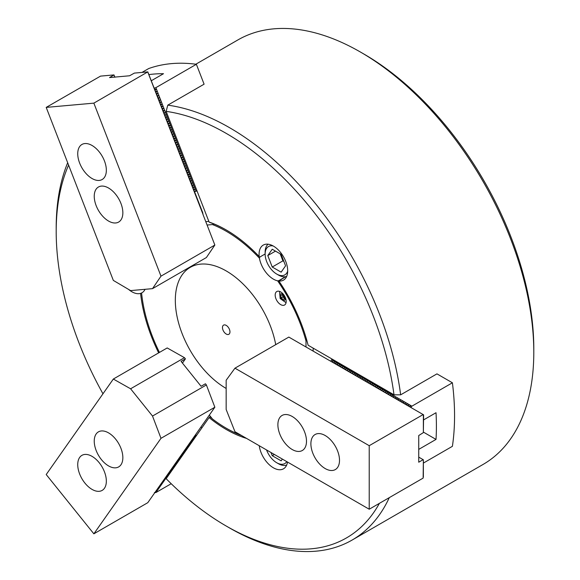<?xml version="1.0" encoding="UTF-8"?>
<svg xmlns="http://www.w3.org/2000/svg" width="580" height="580" viewBox="0 0 580 580"><rect width="100%" height="100%" fill="white"/><g stroke="black" fill="none" stroke-linecap="round" stroke-linejoin="round"><path stroke-width="0.87" d="M259.847 257.034L265.132 253.982L259.847 257.034L259.427 258.18A120.611 69.636 -120 0 0 226.214 231.231A120.611 69.636 -120 0 0 212.425 224.561L214.295 224.126A121.394 70.086 60 0 1 226.49 230.115A121.394 70.086 -120 0 0 209.938 222.481L209.097 222.053A122.17 70.535 60 0 1 226.214 229.956A122.17 70.535 60 0 1 259.195 256.556L259.847 257.034M259.427 258.18A20.235 11.68 -120 0 0 273.383 279.125A20.235 11.68 -120 0 0 277.639 280.829L278.82 280.633L285.418 276.82A20.235 11.68 60 0 1 285.034 276.754A20.235 11.68 -120 0 0 285.418 276.82L278.871 281.024A20.235 11.68 -120 0 0 283.497 280.125A20.235 11.68 -120 0 0 286.6 263.914A20.235 11.68 -120 0 0 273.383 246.087A20.235 11.68 -120 0 0 263.269 245.086A20.235 11.68 -120 0 0 259.195 256.556M259.26 445.745A20.235 11.68 -120 0 0 273.383 467.799A20.235 11.68 -120 0 0 283.497 468.799A20.235 11.68 -120 0 0 287.506 462.05M128.557 289.391A20.235 11.68 -120 0 0 131.877 291.762A20.235 11.68 -120 0 0 140.577 293.379L141.578 292.987A20.235 11.68 -120 0 0 141.991 292.762A20.235 11.68 -120 0 0 145.043 289.311M363.776 53.969L360.477 52.062L363.776 53.969A240.446 138.823 60 0 1 533.796 348.45L533.796 352.263A245.115 141.52 -120 0 0 360.477 52.062A245.115 141.52 -120 0 0 360.47 52.062A245.115 141.52 -120 0 0 237.916 39.919L195.837 64.213M389.282 497.647A245.115 141.52 60 0 1 352.075 540.082L483.031 464.471A245.115 141.52 -120 0 0 533.796 352.263M278.871 281.024A122.17 70.535 60 0 1 308.103 345.216L393.994 394.806A240.446 138.823 -120 0 0 226.214 133.385A240.446 138.823 -120 0 0 166.148 111.367L209.097 222.053M142.013 72.413L148.719 68.541A249.008 143.768 -120 0 1 196.374 64.286L204.095 84.18L167.779 105.147A245.115 141.52 60 0 1 229.513 127.665A245.115 141.52 60 0 1 400.642 394.835L436.958 373.868L452.4 382.786L411.901 406.167L410.887 407.486M167.779 105.147L166.148 111.367M352.075 540.082A245.115 141.52 60 0 1 229.513 527.938L226.214 526.031A240.446 138.823 -120 0 0 379.385 503.36M246.529 438.393A122.17 70.535 60 0 1 226.214 429.461A122.17 70.535 60 0 1 209.097 417.6L209.938 416.868A121.394 70.086 -120 0 0 212.215 418.673M226.765 428.504A121.394 70.086 -120 0 0 241.766 435.645A121.394 70.086 60 0 1 226.765 428.504L226.214 428.192A120.611 69.636 -120 0 0 241.171 435.297M210.504 416.541L209.938 416.868M158.659 352.879A122.17 70.535 60 0 1 140.577 293.379M68.592 165.097A240.446 138.823 -120 0 0 56.195 231.55L56.195 227.737A245.115 141.52 60 0 1 67.679 162.726M56.195 231.55A240.446 138.823 -120 0 0 102.965 393.791M226.214 526.031A240.446 138.823 -120 0 1 166.148 478.696L209.097 417.6M393.994 394.806L400.642 394.835M331.202 360.448L332.412 359.252M331.528 359.76L411.901 406.167M423.61 462.941L452.4 446.317A249.008 143.768 -120 0 0 452.4 382.786M418.738 449.384L436.022 439.408A249.008 143.768 -120 0 0 436.022 412.721L423.61 419.891M423.364 432.093L436.022 439.408M331.238 360.296L330.962 361.34M332.608 362.29L332.891 361.246L331.658 361.739M332.891 361.246L332.702 361.956M334.261 363.247L334.544 362.203L333.304 362.696M334.544 362.203L334.348 362.913M335.914 364.196L336.001 363.044L334.957 363.645M336.19 363.152L336.001 363.863M337.56 365.154L337.654 363.993L336.61 364.602M337.843 364.11L337.654 364.82M339.213 366.103L339.496 365.059L338.256 365.552M339.496 365.059L339.3 365.77M340.866 367.053L340.953 365.9L339.909 366.502M341.142 366.016L340.953 366.727M342.512 368.01L342.794 366.966L341.562 367.459M342.794 366.966L342.606 367.676M344.165 368.96L344.447 367.916L343.208 368.409M344.447 367.916L344.252 368.633M345.818 369.917L345.905 368.764L344.861 369.366M346.093 368.873L345.905 369.583M347.464 370.867L347.746 369.822L346.514 370.315M347.746 369.822L347.558 370.533M349.117 371.824L349.399 370.779L348.167 371.272M349.399 370.779L349.204 371.49M350.769 372.773L350.856 371.62L349.812 372.222M351.045 371.729L350.856 372.44M352.415 373.73L352.698 372.686L351.465 373.179M352.698 372.686L352.51 373.397M354.068 374.68L354.351 373.636L353.118 374.129M354.351 373.636L354.155 374.346M355.721 375.63L355.808 374.477L354.764 375.086M355.997 374.593L355.808 375.303M357.374 376.587L357.461 375.434L356.417 376.036M357.65 375.543L357.461 376.253M359.02 377.536L359.107 376.384L358.07 376.986M359.303 376.5L359.107 377.21M360.673 378.493L360.76 377.341L359.716 377.942M360.949 377.45L360.76 378.16M362.326 379.443L362.413 378.29L361.369 378.892M362.601 378.399L362.413 379.117M363.972 380.4L364.255 379.356L363.022 379.849M364.255 379.356L364.066 380.067M365.625 381.35L365.907 380.306L364.668 380.799M365.907 380.306L365.712 381.016M367.278 382.307L367.365 381.154L366.321 381.756M367.553 381.263L367.365 381.974M368.923 383.257L369.206 382.213L367.974 382.706M369.206 382.213L369.018 382.923M370.576 384.214L370.663 383.054L369.619 383.663M370.859 383.17L370.663 383.88M372.229 385.163L372.316 384.011L371.272 384.613M372.505 384.12L372.316 384.83M373.875 386.113L373.97 384.961L372.925 385.562M374.158 385.076L373.97 385.787M375.528 387.07L375.811 386.026L374.571 386.519M375.811 386.026L375.615 386.737M377.181 388.02L377.268 386.867L376.224 387.469M377.457 386.976L377.268 387.694M378.827 388.977L379.11 387.933L377.877 388.426M379.11 387.933L378.921 388.643M380.48 389.927L380.763 388.883L379.523 389.376M380.763 388.883L380.567 389.593M382.133 390.884L382.22 389.731L381.176 390.333M382.409 389.84L382.22 390.55M383.779 391.834L384.061 390.789L382.829 391.283M384.061 390.789L383.873 391.5M385.432 392.79L385.714 391.747L384.482 392.239M385.714 391.747L385.519 392.457M387.085 393.74L387.172 392.587L386.128 393.189M387.36 392.696L387.172 393.407M388.738 394.697L388.825 393.537L387.781 394.146M389.013 393.653L388.825 394.364M390.384 395.647L390.666 394.603L389.434 395.096M390.666 394.603L390.471 395.313M392.036 396.597L392.123 395.444L391.079 396.046M392.312 395.56L392.123 396.271M393.689 397.554L393.776 396.401L392.733 397.003M393.965 396.51L393.776 397.22M395.335 398.503L395.618 397.459L394.385 397.952M395.618 397.459L395.422 398.177M396.988 399.461L397.075 398.308L396.031 398.909M397.264 398.416L397.075 399.127M398.641 400.41L398.728 399.257L397.684 399.859M398.917 399.366L398.728 400.077M400.287 401.367L400.57 400.323L399.337 400.816M400.57 400.323L400.381 401.034M401.94 402.317L402.223 401.273L400.983 401.766M402.223 401.273L402.027 401.983M403.593 403.274L403.68 402.121L402.636 402.723M403.868 402.23L403.68 402.94M405.239 404.224L405.522 403.18L404.289 403.673M405.522 403.18L405.333 403.89M406.892 405.173L406.979 404.021L405.935 404.623M407.174 404.137L406.979 404.847M408.545 406.13L408.632 404.978L407.588 405.579M408.82 405.087L408.632 405.797M410.19 407.08L410.285 405.927L409.241 406.529M410.473 406.043L410.285 406.754M280.684 291.907A7.779 4.495 -120 0 0 276.798 291.522A7.779 4.495 -120 0 0 275.601 297.757A7.779 4.495 -120 0 0 280.684 304.616A7.779 4.495 -120 0 0 284.577 305A7.779 4.495 -120 0 0 285.766 298.765A7.779 4.495 -120 0 0 280.684 291.907M226.156 388.448A71.978 41.557 60 0 1 176.16 311.438A71.978 41.557 60 0 1 208.053 264.32A71.978 41.557 60 0 1 226.214 270.94A71.978 41.557 60 0 1 275.725 344.65A71.978 41.557 -120 0 0 208.053 264.32A71.978 41.557 -120 0 0 175.319 300.324A71.978 41.557 -120 0 0 226.156 388.448M306.552 338.894L306.001 340.975A120.611 69.636 -120 0 0 277.639 280.829M209.329 415.084L212.425 418.934A120.611 69.636 -120 0 0 226.214 428.192M207.089 225.04L212.425 224.561M141.578 292.987A120.611 69.636 -120 0 0 159.442 352.423M306.001 340.975L306.001 346.992M313.149 351.06L313.149 348.13M208.836 221.393L205.777 221.661M226.214 325.387A5.292 3.052 -120 0 0 223.568 325.126A5.292 3.052 -120 0 0 222.756 329.368A5.292 3.052 -120 0 0 226.214 334.029A5.292 3.052 -120 0 0 228.861 334.29A5.292 3.052 -120 0 0 229.673 330.049A5.292 3.052 -120 0 0 226.214 325.387M325.199 468.567A20.235 11.68 -120 0 0 335.32 469.568A20.235 11.68 -120 0 0 338.415 453.357A20.235 11.68 -120 0 0 325.199 435.529A20.235 11.68 -120 0 0 315.085 434.522A20.235 11.68 -120 0 0 311.982 450.74A20.235 11.68 -120 0 0 325.199 468.567M292.189 449.507A20.235 11.68 -120 0 0 302.303 450.508A20.235 11.68 -120 0 0 305.406 434.297A20.235 11.68 -120 0 0 292.189 416.469A20.235 11.68 -120 0 0 282.068 415.461A20.235 11.68 -120 0 0 278.973 431.672A20.235 11.68 -120 0 0 292.189 449.507M418.738 457.127L423.364 459.795L423.146 478.094L369.221 509.225L234.965 431.716L226.156 409.48L226.156 380.248L234.965 368.177L288.833 337.082L423.61 414.83L423.364 431.919M234.965 368.177L369.221 445.694L423.146 414.562M423.364 414.685L423.364 432.608L418.738 435.529L418.738 462.209L423.146 459.672M423.364 459.795L423.364 477.028M369.221 509.225L369.221 445.694M266.561 449.957A16.341 9.432 -120 0 0 276.682 462.717A16.341 9.432 -120 0 0 282.46 464.261A16.341 9.432 -120 0 0 286.81 461.651M286.68 465.059A18.676 10.781 60 0 1 284.939 465.435A18.676 10.781 60 0 1 278.335 463.666L276.682 462.717M271.005 452.523L272.238 455.699L281.133 460.839L282.366 459.084M274.376 454.466L272.238 455.699M273.158 245.956A16.341 9.432 -120 0 0 265.132 254.025A16.341 9.432 -120 0 0 270.911 268.917A16.341 9.432 -120 0 0 276.682 274.043A16.341 9.432 -120 0 0 287.687 271.128M265.132 254.025L265.132 252.119A18.676 10.781 60 0 1 268.098 244.202M280.249 253.866A10.897 6.293 -120 0 0 280.691 255.127A10.897 6.293 -120 0 0 283.134 259.536M280.176 253.823L282.91 260.862L283.867 261.413M281.133 272.158L285.577 265.836L281.133 254.374L272.238 249.233L267.793 255.562L272.238 267.025L281.133 272.158M286.68 276.385A18.676 10.781 60 0 1 278.335 274.993L276.682 274.043M282.91 260.862L272.238 267.025M275.493 251.118L267.793 255.562M284.338 298.236L283.837 297.786A2.335 1.349 60 0 1 283.091 296.866A2.335 1.349 60 0 1 282.67 295.771A2.335 1.349 60 0 1 282.612 295.176M282.532 295.104L282.917 296.974L283.837 297.786A2.335 1.349 -120 0 0 284.316 298.135M282.119 294.734L283.961 296.373L284.454 298.78L283.105 299.555L281.264 297.924L280.771 295.517L282.119 294.734L280.771 295.517M282.917 296.974L281.264 297.924M104.429 160.885A20.235 11.68 -120 0 0 81.925 144.471A20.235 11.68 -120 0 0 79.648 163.096A20.235 11.68 -120 0 0 102.16 179.51A20.235 11.68 -120 0 0 104.429 160.885M120.937 203.428A20.235 11.68 -120 0 0 98.433 187.014A20.235 11.68 -120 0 0 96.157 205.639A20.235 11.68 -120 0 0 118.661 222.053A20.235 11.68 -120 0 0 120.937 203.428M214.854 245.05L160.986 276.152L152.518 288.644L206.386 257.542L214.854 245.05L203.036 214.6L202.717 212.664L147.806 71.891L93.859 103.138L46.204 107.394L100.536 76.118L113.977 74.914L109.547 77.568L129.557 75.777L134.371 73.094L147.806 71.891M152.518 288.644L130.601 290.602L113.332 280.408L46.204 107.394M114.912 77.234L113.977 74.914M114.753 77.104L113.948 75.023M203.08 214.527L147.777 72.007M160.986 276.152L93.859 103.138M79.648 457.461A20.235 11.68 -120 0 0 83.331 480.95A20.235 11.68 -120 0 0 102.16 490.397A20.235 11.68 -120 0 0 104.429 488.287A20.235 11.68 -120 0 0 100.746 464.798A20.235 11.68 -120 0 0 81.925 455.351A20.235 11.68 -120 0 0 79.648 457.461M96.157 433.978A20.235 11.68 -120 0 0 99.84 457.468A20.235 11.68 -120 0 0 118.661 466.907A20.235 11.68 -120 0 0 120.937 464.805A20.235 11.68 -120 0 0 117.254 441.315A20.235 11.68 -120 0 0 98.433 431.868A20.235 11.68 -120 0 0 96.157 433.978M203.073 423.98L147.777 502.693L93.859 533.825L160.986 438.321L214.854 407.225L206.386 384.953L152.518 416.056L160.986 438.321M203.08 424.024L214.854 407.225M206.386 384.953L205.436 383.772L201.086 386.28L181.076 361.383L185.419 358.875L182.453 363.094M185.419 358.875L184.469 357.686L167.2 347.942L113.332 379.045L46.204 474.541L93.859 533.825M113.332 379.045L130.601 388.788L152.518 416.056M184.469 357.686L130.601 388.788M196.374 64.286L155.875 87.667L196.062 191.24L196.946 190.733M154.396 88.145L155.875 87.667M151.394 80.692L163.502 73.703A249.008 143.768 -120 0 0 149.14 74.573M196.062 191.24L194.518 191.538M195.569 191.444L194.256 191.277M193.908 190.378L194.612 189.225L193.43 189.145M155.114 90.4L155.918 89.494L154.635 89.168M155.94 92.525L156.738 91.618L155.462 91.292M156.767 94.649L157.47 93.503L156.288 93.424M157.593 96.78L158.297 95.627L157.115 95.548M158.412 98.904L159.123 97.759L157.941 97.679M159.239 101.036L160.044 100.13L158.768 99.803M160.065 103.16L160.776 102.015L159.587 101.935M160.892 105.292L161.697 104.385L160.413 104.059M161.719 107.416L162.422 106.263L161.24 106.184M162.545 109.54L163.248 108.395L162.066 108.315M163.371 111.672L164.075 110.519L162.893 110.439M164.191 113.796L164.901 112.65L163.719 112.571M165.017 115.927L165.728 114.775L164.539 114.695M165.844 118.052L166.649 117.145L165.365 116.819M166.67 120.176L167.374 119.031L166.192 118.951M167.497 122.307L168.2 121.155L167.018 121.075M168.323 124.432L169.026 123.286L167.845 123.206M169.143 126.563L169.853 125.41L168.671 125.331M169.969 128.688L170.774 127.781L169.49 127.455M170.796 130.812L171.6 129.913L170.317 129.587M171.622 132.943L172.325 131.791L171.143 131.711M172.448 135.067L173.152 133.922L171.97 133.842M173.275 137.199L173.978 136.046L172.797 135.966M174.094 139.323L174.899 138.417L173.623 138.091M174.921 141.447L175.631 140.302L174.45 140.222M175.747 143.579L176.458 142.426L175.269 142.346M176.574 145.703L177.277 144.558L176.095 144.478M177.4 147.835L178.103 146.682L176.922 146.602M178.227 149.959L178.93 148.813L177.748 148.734M179.053 152.09L179.756 150.938L178.575 150.858M179.873 154.215L180.583 153.062L179.401 152.982M180.699 156.339L181.409 155.194L180.221 155.114M181.525 158.471L182.33 157.564L181.047 157.238M182.352 160.595L183.055 159.449L181.874 159.369M183.178 162.726L183.882 161.573L182.7 161.494M184.005 164.85L184.708 163.698L183.526 163.618M184.824 166.975L185.535 165.829L184.353 165.75M185.651 169.106L186.361 167.953L185.172 167.874M186.477 171.231L187.282 170.332L185.999 170.005M187.304 173.362L188.007 172.209L186.825 172.129M188.13 175.486L188.928 174.58L187.652 174.254M188.957 177.61L189.66 176.465L188.478 176.385M189.776 179.742L190.581 178.836L189.305 178.51M190.602 181.866L191.313 180.721L190.124 180.641M191.429 183.998L192.234 183.091L190.95 182.765M192.256 186.122L193.053 185.216L191.777 184.889M193.082 188.246L193.785 187.101L192.604 187.021M195.315 435.065L196.062 435.399L196.946 434.891M201.028 426.938L201.825 427.938M196.062 435.399L155.875 492.565L171.209 483.72M155.875 492.565L154.396 492.587M194.981 435.544L195.569 435.384M194.706 436.486L194.155 436.718M193.88 437.661L193.329 437.893M190.581 442.359L190.03 442.584M188.101 445.882L187.55 446.107M187.282 447.057L186.724 447.282M186.456 448.231L185.905 448.456M183.976 451.748L183.425 451.979M183.149 452.922L182.599 453.154M179.851 457.62L179.3 457.852M177.371 461.143L176.82 461.375M175.725 463.492L175.174 463.724M173.246 467.016L172.695 467.241M169.947 471.714L169.396 471.939M169.121 472.888L168.57 473.113M166.649 476.412L166.09 476.637M163.343 481.103L162.791 481.335M162.516 482.277L161.965 482.509M159.217 486.975L158.666 487.207M158.391 488.15L157.84 488.382M155.918 491.673L155.36 491.905M280.756 293.944A3.705 2.139 -120 0 0 280.756 298.214A3.705 2.139 -120 0 0 284.461 300.353A3.705 2.139 -120 0 0 284.461 296.075A3.705 2.139 -120 0 0 280.756 293.944M195.438 191.356L194.481 191.444M155.817 89.247L154.867 89.334M155.918 89.494L154.962 89.581M156.643 91.379L155.686 91.459M156.738 91.618L155.788 91.705M157.47 93.503L156.513 93.59M157.564 93.75L156.607 93.837M158.297 95.627L157.34 95.715M158.391 95.874L157.434 95.961M159.123 97.759L158.166 97.846M159.217 98.005L158.26 98.085M159.95 99.883L158.993 99.97M160.044 100.13L159.087 100.217M160.776 102.015L159.819 102.094M160.87 102.261L159.913 102.341M161.595 104.139L160.645 104.226M161.697 104.385L160.74 104.472M162.422 106.263L161.465 106.35M162.516 106.51L161.566 106.597M163.248 108.395L162.291 108.482M163.343 108.641L162.385 108.728M164.075 110.519L163.118 110.606M164.169 110.766L163.212 110.853M164.901 112.65L163.944 112.73M164.995 112.897L164.038 112.977M165.728 114.775L164.771 114.862M165.822 115.021L164.865 115.108M166.547 116.899L165.597 116.986M166.649 117.145L165.691 117.232M167.374 119.031L166.416 119.118M167.468 119.277L166.518 119.364M168.2 121.155L167.243 121.242M168.294 121.401L167.337 121.488M169.026 123.286L168.069 123.366M169.121 123.533L168.164 123.612M169.853 125.41L168.896 125.497M169.947 125.657L168.99 125.744M170.679 127.542L169.722 127.622M170.774 127.781L169.817 127.868M171.499 129.666L170.549 129.753M171.6 129.913L170.643 130M172.325 131.791L171.368 131.877M172.419 132.037L171.47 132.124M173.152 133.922L172.195 134.009M173.246 134.168L172.289 134.248M173.978 136.046L173.021 136.133M174.072 136.293L173.115 136.38M174.805 138.178L173.848 138.257M174.899 138.417L173.942 138.504M175.631 140.302L174.674 140.389M175.725 140.549L174.768 140.635M176.458 142.426L175.501 142.513M176.552 142.673L175.595 142.76M177.277 144.558L176.327 144.645M177.371 144.804L176.422 144.884M178.103 146.682L177.147 146.769M178.198 146.928L177.248 147.016M178.93 148.813L177.973 148.893M179.024 149.06L178.067 149.14M179.756 150.938L178.799 151.025M179.851 151.184L178.894 151.271M180.583 153.062L179.626 153.149M180.677 153.309L179.72 153.395M181.409 155.194L180.452 155.28M181.504 155.44L180.547 155.527M182.229 157.318L181.279 157.405M182.33 157.564L181.373 157.651M183.055 159.449L182.098 159.529M183.149 159.696L182.2 159.775M183.882 161.573L182.925 161.66M183.976 161.82L183.019 161.907M184.708 163.698L183.751 163.785M184.803 163.944L183.846 164.031M185.535 165.829L184.578 165.916M185.629 166.076L184.672 166.163M186.361 167.953L185.404 168.041M186.456 168.2L185.499 168.287M187.18 170.085L186.231 170.165M187.282 170.332L186.325 170.411M188.007 172.209L187.05 172.296M188.101 172.456L187.151 172.543M188.833 174.341L187.876 174.421M188.928 174.58L187.971 174.667M189.66 176.465L188.703 176.552M189.754 176.712L188.797 176.799M190.487 178.589L189.53 178.676M190.581 178.836L189.624 178.923M191.313 180.721L190.356 180.808M191.407 180.967L190.45 181.047M192.132 182.845L191.182 182.932M192.234 183.091L191.277 183.178M192.959 184.976L192.009 185.056M193.053 185.216L192.103 185.303M193.785 187.101L192.828 187.188M193.88 187.347L192.923 187.434M194.706 189.471L193.749 189.558M194.612 189.225L193.655 189.312M286.063 302.702L280.169 298.555L279.531 291.377"/></g></svg>
